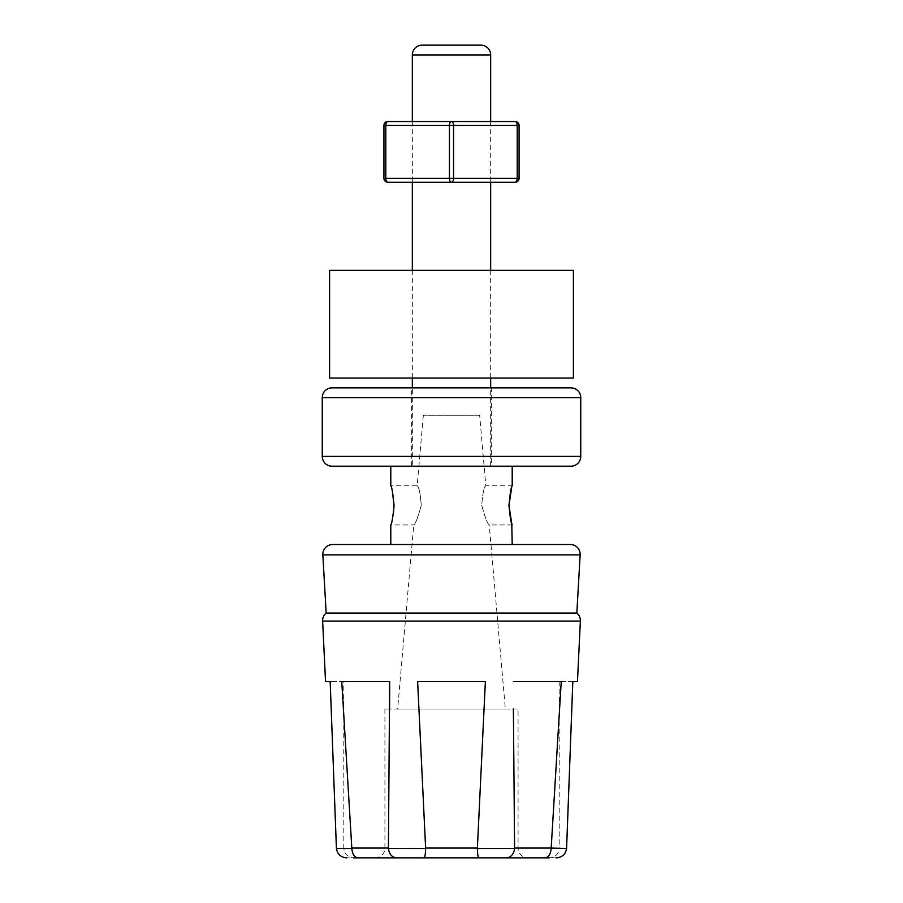 <?xml version="1.0" encoding="UTF-8"?>
<svg xmlns="http://www.w3.org/2000/svg" width="903" height="903" viewBox="0 0 903 903"><rect width="100%" height="100%" fill="white"/><g stroke="black" fill="none" stroke-linecap="round" stroke-linejoin="round"><path stroke-width="0.68" stroke-dasharray="4.51 3.39" d="M518.085 709.013L384.915 709.013L518.085 709.013L518.085 848.064A9.786 9.786 0 0 0 527.871 857.85M389.667 681.607L341.763 681.607L389.667 681.607L341.763 681.607L351.843 848.527L336.424 848.527C337.429 854.362 340.894 857.466 346.842 857.85L556.158 857.85C562.106 857.466 565.583 854.362 566.576 848.527L551.157 848.527L561.237 681.607L513.333 681.607M384.915 709.013L384.915 848.064A9.786 9.786 0 0 1 375.129 857.85M572.818 681.607L559.205 681.607L572.818 681.607L566.599 848.064L559.205 848.064A9.786 9.786 0 0 1 549.419 857.85L556.158 857.85M343.795 681.607L330.182 681.607L343.795 681.607L343.795 848.064L336.401 848.064L343.795 848.064L344.269 851.089C345.917 855.344 349.021 857.602 353.581 857.85L346.842 857.85M479.651 415.267L423.349 415.267L479.651 415.267L485.825 485.769C483.997 486.931 482.642 493.456 481.75 505.353C484.956 517.205 487.451 523.74 489.245 524.936L505.353 709.013L397.647 709.013L505.353 709.013M393.381 514.044L390.796 524.936L413.755 524.936C415.561 523.706 418.066 517.182 421.249 505.353C418.044 517.216 415.549 523.751 413.755 524.936L397.647 709.013M421.249 505.353C420.346 493.399 418.992 486.875 417.175 485.769C419.003 486.92 420.358 493.444 421.249 505.353M423.349 415.267L417.175 485.769L390.796 485.769L392.387 491.492M512.204 524.936L489.245 524.936C487.439 523.706 484.945 517.182 481.75 505.353C482.654 493.41 484.008 486.886 485.825 485.769L512.204 485.769L511.674 487.485M412.332 121.521L412.332 182.237M412.332 270.358L412.332 378.064M490.668 466.185L490.668 387.85L412.332 387.85L412.332 466.185L490.668 466.185L412.332 466.185M490.668 121.521L490.668 182.237L451.5 182.237A3.917 2.054 90 0 0 453.554 178.32L453.554 125.438L517.193 125.438L517.193 178.32L385.807 178.32L385.807 125.438L449.446 125.438L449.446 178.32A3.917 2.054 -90 0 0 451.5 182.237L387.85 182.237A3.917 3.917 0 0 1 383.933 178.32L385.807 178.32A3.917 2.054 -90 0 0 387.85 182.237M490.668 270.358L490.668 378.064M411.35 466.185L411.35 387.85L491.65 387.85L491.65 466.185L411.35 466.185L491.65 466.185M512.204 544.52L390.796 544.52M424.173 857.85L478.827 857.85L424.173 857.85C424.929 857.466 425.426 854.362 425.64 848.527L388.414 848.527L389.611 709.013M513.389 709.013L514.586 848.527C513.728 854.362 510.917 857.466 506.177 857.85M514.586 848.527L477.36 848.527L485.374 681.607L417.626 681.607L485.374 681.607L417.626 681.607L425.64 848.527M326.164 613.058L576.836 613.058M390.796 466.185L512.204 466.185M332.044 466.185L570.956 466.185M477.36 848.527C477.574 854.362 478.071 857.466 478.827 857.85M388.414 848.527C389.272 854.362 392.083 857.466 396.823 857.85M351.843 848.527C352.396 854.362 354.507 857.466 358.175 857.85M519.067 178.32L517.193 178.32A3.917 2.054 90 0 1 515.15 182.237A3.917 3.917 0 0 0 519.067 178.32L519.067 125.438A3.917 3.917 0 0 0 515.15 121.521L387.85 121.521A3.917 3.917 0 0 0 383.933 125.438L383.933 178.32M573.405 270.358L329.595 270.358M573.405 378.064L329.595 378.064M518.085 848.064L384.915 848.064L518.085 848.064M559.205 681.607L559.205 848.064L566.599 848.064M322.631 621.072L580.369 621.072M322.845 554.871L580.155 554.871M322.247 397.647L580.753 397.647M580.753 456.399L322.247 456.399M412.332 54.936L490.668 54.936M388.403 848.064L351.82 848.064M477.371 848.064L425.629 848.064M551.18 848.064L514.597 848.064M453.554 125.438L449.446 125.438A3.917 2.054 -90 0 1 451.5 121.521A3.917 2.054 90 0 1 453.554 125.438M387.85 121.521A3.917 2.054 -90 0 0 385.807 125.438L383.933 125.438M519.067 125.438L517.193 125.438A3.917 2.054 90 0 0 515.15 121.521"/><path stroke-width="1.35" d="M549.419 857.85L353.581 857.85M478.827 857.85L527.871 857.85L478.827 857.85C478.071 857.466 477.574 854.362 477.36 848.527L514.586 848.527L513.389 709.013M577.457 681.607L572.818 681.607L577.457 681.607L580.369 621.072A9.786 9.786 0 0 0 576.836 613.058L326.164 613.058L322.845 554.871A9.786 9.786 0 0 1 332.62 544.52L570.38 544.52A9.786 9.786 0 0 1 580.155 554.871L322.845 554.871M325.543 681.607L330.182 681.607L336.401 848.064L330.182 681.607L325.543 681.607L322.631 621.072A9.786 9.786 0 0 1 326.164 613.058M570.956 466.185L332.044 466.185A9.786 9.786 0 0 1 322.247 456.399L580.753 456.399A9.786 9.786 0 0 1 570.956 466.185M490.668 378.064L490.668 387.85L491.65 387.85L332.044 387.85L570.956 387.85A9.786 9.786 0 0 1 580.753 397.647L580.753 456.399M332.044 387.85A9.786 9.786 0 0 0 322.247 397.647L322.247 456.399M480.87 45.15L422.13 45.15L480.87 45.15A9.786 9.786 0 0 1 490.668 54.936L490.668 121.521M422.13 45.15A9.786 9.786 0 0 0 412.332 54.936L412.332 121.521M566.599 848.064L572.818 681.607M511.674 487.485L508.965 505.353C510.071 493.456 511.154 486.931 512.204 485.769L512.204 466.185L390.796 466.185L390.796 485.769C391.846 486.92 392.929 493.444 394.035 505.353C392.929 517.261 391.846 523.796 390.796 524.936L390.796 544.52L332.62 544.52M412.332 182.237L412.332 270.358M412.332 378.064L412.332 387.85L411.35 387.85M515.15 182.237A3.917 2.054 -90 0 0 517.193 178.32L519.067 178.32A3.917 3.917 0 0 1 515.15 182.237A3.917 3.917 0 0 0 519.067 178.32L519.067 125.438A3.917 3.917 0 0 0 515.15 121.521A3.917 2.054 -90 0 1 517.193 125.438L519.067 125.438A3.917 3.917 0 0 0 515.15 121.521L451.5 121.521A3.917 2.054 90 0 0 449.446 125.438L453.554 125.438A3.917 2.054 -90 0 0 451.5 121.521L387.85 121.521A3.917 3.917 0 0 0 383.933 125.438L383.933 178.32A3.917 3.917 0 0 0 387.85 182.237A3.917 2.054 90 0 1 385.807 178.32L383.933 178.32A3.917 3.917 0 0 0 387.85 182.237L451.5 182.237A3.917 2.054 -90 0 0 453.554 178.32L517.193 178.32L517.193 125.438L453.554 125.438L453.554 178.32L449.446 178.32L449.446 125.438L385.807 125.438L385.807 178.32L449.446 178.32A3.917 2.054 90 0 0 451.5 182.237L515.15 182.237L490.668 182.237L490.668 270.358M511.775 523.537L512.204 544.52L570.38 544.52M512.204 524.936C511.154 523.785 510.071 517.261 508.965 505.353L511.685 523.266M576.836 613.058L580.155 554.871M336.401 848.064L336.424 848.527C337.429 854.362 340.894 857.466 346.842 857.85M336.424 848.527L351.843 848.527L341.763 681.607L389.667 681.607L388.414 848.527L425.64 848.527L417.626 681.607L485.374 681.607L477.36 848.527M514.597 848.064L551.18 848.064L561.237 681.607L513.333 681.607M551.18 848.064L566.576 848.527C565.583 854.362 562.106 857.466 556.158 857.85M393.381 514.044L394.035 505.353L392.387 491.492M389.611 709.013L389.667 681.607M570.956 387.85L491.65 387.85M544.825 857.85C548.493 857.466 550.604 854.362 551.157 848.527C550.604 854.362 548.493 857.466 544.825 857.85M506.177 857.85C510.929 857.466 513.728 854.362 514.586 848.527M424.173 857.85C424.929 857.466 425.426 854.362 425.64 848.527M351.843 848.527C352.396 854.362 354.507 857.466 358.175 857.85M396.823 857.85C392.071 857.466 389.272 854.362 388.414 848.527M329.595 270.358L573.405 270.358L573.405 378.064L329.595 378.064L329.595 270.358M580.369 621.072L322.631 621.072M580.753 397.647L322.247 397.647M490.668 54.936L412.332 54.936M425.629 848.064L477.371 848.064M351.82 848.064L388.403 848.064M387.85 121.521A3.917 3.917 0 0 0 383.933 125.438L385.807 125.438A3.917 2.054 90 0 1 387.85 121.521"/></g></svg>
